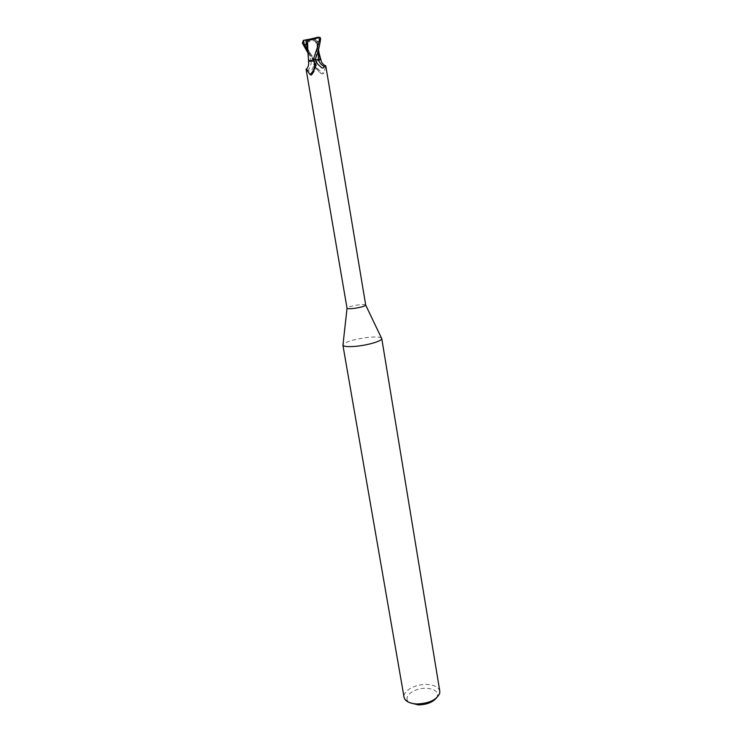 <?xml version="1.0" encoding="UTF-8"?>
<svg xmlns="http://www.w3.org/2000/svg" width="742" height="742" viewBox="0 0 742 742"><rect width="100%" height="100%" fill="white"/><g stroke="black" fill="none" stroke-linecap="round" stroke-linejoin="round"><path stroke-width="0.56" stroke-dasharray="3.71 2.78" d="M381.444 338.027C379.793 336.905 375.471 336.683 368.477 337.332C355.019 339.038 346.533 341.431 343.017 344.52M365.723 305.045C365.389 304.461 363.292 304.368 359.406 304.767C352.181 305.769 348.054 306.919 347.015 308.208M439.802 691.21C438.661 687.083 434.274 684.838 426.641 684.458C415.232 683.994 402.618 691.025 404.056 697.257M436.277 698.148L437.4 695.977C437.947 691.386 434.265 688.817 426.344 688.279C415.26 687.751 403.676 695.569 407.896 700.967L409.658 702.646M319.051 37.137L319.505 41.867L316.927 41.858L317.112 42.823L316.417 38.751L315.025 39.855C312.159 41.543 308.496 42.081 304.025 41.469L303.497 43.017C306.112 48.239 308.755 51.411 316.287 61.178L320.637 59.546L314.265 61.521L309.451 61.503L308.598 61.289L309.414 60.89M306.335 69.256L308.041 70.193C310.045 72.308 311.89 70.944 313.569 66.121L314.339 61.475L317.131 60.974L315.953 62.161L315.536 66.678L318.726 71.427L322.065 74.005L323.892 73.208L325.766 65.778M315.804 67.355L319.069 72.011L322.065 74.005M315.953 62.161C316.055 67.374 318.698 71.056 323.892 73.208M320.952 59.722L317.131 60.974M306.594 45.54L311.139 61.456L314.33 61.354L309.822 61.577L314.339 61.475M316.287 61.178L320.015 60.204L320.859 59.675L320.043 59.508M315.73 65.76C315.582 69.154 314.33 72.048 311.974 74.45M311.213 61.493C311.26 64.804 310.193 67.707 308.041 70.193M309.46 61.549L308.514 61.419M307.986 53.285L309.451 61.503L311.158 61.503M314.265 61.521L307.828 52.793M315.035 39.855L319.079 52.997M317.298 42.535L318.272 50.168M307.8 39.493L313.282 38.501L304.007 40.458L304.025 41.469M316.417 38.751L313.282 38.501M306.474 43.435L311.074 38.807L308.858 39.103M318.596 37.221L311.074 38.807L306.613 44.26M319.505 41.867L311.074 38.807L317.112 42.823M315.109 59.731L317.474 63.858M314.395 61.345L313.569 66.121M314.32 61.336L307.383 50.187M318.875 41.7L315.165 59.722M319.051 37.36L319.051 37.963M304.007 40.458L303.376 40.42M303.497 43.017L302.337 43.027M318.188 37.137L318.81 37.174M407.896 700.967L404.919 699.326M319.069 72.011L318.726 71.427M315.137 59.787L317.4 63.766M316.992 69.637L315.536 66.678M315.74 64.517C315.916 68.301 314.691 71.566 312.085 74.302M306.594 43.834L308.765 50.836L314.265 61.28M437.4 695.977L439.672 693.445M308.449 56.475L308.097 54.416M316.927 41.858L317.177 47.571L315.897 56.8L316.528 55.669M317.557 43.963L318.485 49.482"/><path stroke-width="1.11" d="M343.017 344.52L342.934 345.253C343.898 346.616 348.23 346.968 355.928 346.301C367.93 345.206 382.047 341.005 381.759 338.686L381.444 338.027M306.066 69.136L347.043 308.282C347.534 308.802 349.603 308.876 353.275 308.496C360.287 307.531 364.433 306.409 365.723 305.129L325.766 65.778L324.198 66.576C323.864 68.023 322.974 68.366 321.527 67.624L317.474 63.858L315.165 59.601L312.326 60.111L313.838 60.807L315.73 65.76L311.974 74.45L311.241 75.072L310.008 74.506L306.335 69.256M342.887 345.095L404.056 697.257L404.919 699.326C407.033 702.136 411.068 703.676 416.995 703.954C428.941 703.462 436.5 699.966 439.672 693.445L439.802 691.21L381.75 338.519M409.658 702.646L418.163 704.9C426.325 704.761 432.373 702.516 436.277 698.148M307.986 53.285L307.503 40.253C310.666 40.151 314.32 39.261 318.466 37.601L319.487 38.927C318.689 44.399 317.149 47.915 313.18 59.907L308.644 61.234L315.239 59.555L316.528 55.678C318.151 51.875 319.514 46.292 320.627 38.927L320.247 37.61L319.051 37.36M324.198 66.576C321.314 64.925 319.348 62.597 318.309 59.592L320.952 59.722C321.212 62.207 322.649 64.229 325.274 65.788M318.309 59.592L319.691 59.508M313.838 60.807C315.554 66.196 314.274 70.759 310.008 74.506M306.242 69.349C308.282 67.225 309.043 64.582 308.514 61.419L312.326 60.111M315.192 59.666L309.414 60.89M318.272 50.168L318.364 59.527L315.229 59.768L318.364 59.583M307.828 52.793L302.337 43.027L303.58 40.374L304.378 45.55L306.529 43.778M306.567 43.973L308.097 54.416M306.4 44.288L305.936 40.179L307.503 40.253M318.819 51.847L320.043 59.49M315.239 59.555L313.18 59.907M303.58 40.374L307.8 39.493M305.936 40.179L318.188 37.137L318.466 37.601M304.378 45.55L306.474 43.435M304.879 45.077L307.383 50.187M303.144 40.495L303.432 41.339M319.487 38.927L320.627 38.927M347.043 308.282L342.934 345.253M317.4 63.766L321.527 67.624M312.085 74.302L311.241 75.072M365.723 305.129L381.759 338.686M307.884 52.367L308.598 61.261M319.079 52.997L320.822 59.592M318.485 49.482L319.394 54.862M320.247 37.61L318.717 37.332"/></g></svg>
